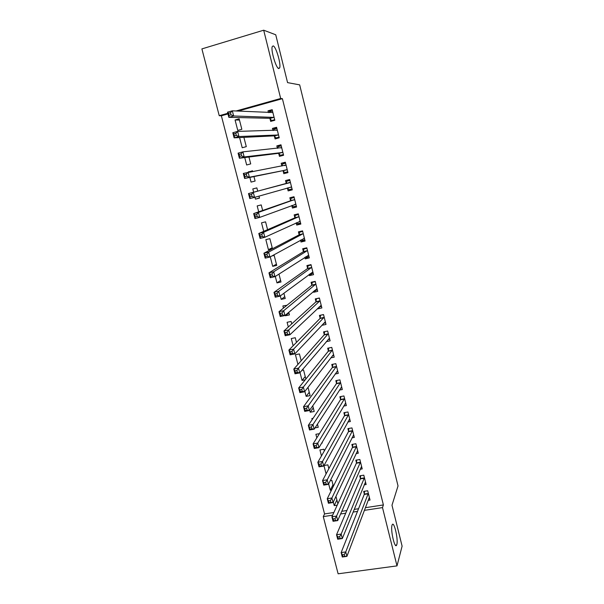 <?xml version="1.0" encoding="UTF-8"?>
<svg xmlns="http://www.w3.org/2000/svg" width="604" height="604" viewBox="0 0 604 604"><rect width="100%" height="100%" fill="white"/><g stroke="black" fill="none" stroke-linecap="round" stroke-linejoin="round"><path stroke-width="0.91" d="M278.799 68.569C276.126 68.531 270.622 50.102 272.261 46.553L273.182 45.904C275.975 46.365 281.268 64.439 279.652 67.905L278.799 68.569M396.82 544.536L396.632 545.065C394.865 549.557 390.327 529.98 392.026 525.223L392.185 524.801C393.959 520.399 398.429 539.508 396.82 544.536M227.957 113.93L221.366 115.772L324.559 513.928L323.276 516.609L332.645 515.182M221.366 115.772L219.237 115.711L201.895 48.901L263.691 30.2L280.686 98.482L236.036 111M263.691 30.2L275.741 34.775L287.564 82.62L299.675 84.87L398.028 485.933L391.988 505.223L402.105 546.152L397.002 565.888L338.119 573.8L323.276 516.609M239.599 137.576L242.219 147.746L246.289 146.651L243.903 137.357M274.352 136.089L275.069 138.92L279.222 137.803L276.579 127.285L272.427 128.418L272.94 130.472M249.845 177.41L251.053 182.098L255.107 181.057L253.959 176.572M248.478 172.102L252.472 170.773L252.623 171.347M283.102 170.872L283.804 173.673L287.942 172.608L285.337 162.204L281.192 163.284L281.879 166.009M258.701 211.838L257.176 205.926L261.23 204.915L262.649 210.471M296.436 206.5L292.442 208.033L296.572 207.013L293.989 196.73L289.86 197.765L290.554 200.536M292.442 208.033L291.808 205.503M268.425 249.678L272.464 248.727L269.882 238.671L265.843 239.637L268.425 249.678L272.208 247.723M301.034 239.901L301.826 240.573L304.809 239.871L300.981 242.008L305.096 241.034L302.551 230.871L298.429 231.853L299.116 234.594M300.981 242.008L300.528 240.181M280.596 280.445L276.972 282.899L280.996 282L278.965 274.08M276.972 282.899L275.311 276.436M312.109 273.589L309.429 275.605L313.529 274.677L311.007 264.627L306.908 265.564L307.587 268.274M309.429 275.605L309.142 274.465M288.893 312.819L285.42 315.764L289.429 314.903L288.765 312.306M285.42 315.764L285.284 315.25M283.45 308.108L282.899 305.941L286.96 305.277M319.909 306.794L317.779 308.825L321.872 307.949L319.38 298.006L315.288 298.897L315.96 301.577M317.779 308.825L317.666 308.365M293.136 345.767L291.279 338.557L295.281 337.727L296.473 342.377M326.303 341.63L330.116 340.852L327.655 331.022L323.57 331.868L324.242 334.518M305.231 376.519L302.045 380.422L305.239 379.803M302.045 380.422L300.014 372.532M301.864 370.358L303.563 370.026L305.873 379.018M335.137 374.004L338.278 373.393L335.839 363.668L331.77 364.469L332.427 367.096M313.265 407.866L310.222 412.222L314.201 411.49L312.736 405.782M310.222 412.222L309.678 410.116M343.684 406.069L346.349 405.578L343.933 395.96L339.878 396.722L340.528 399.312M321.668 443.102L322.279 442.996L322.113 442.354M316.813 437.862L315.892 434.284L319.425 433.657M352.019 437.817L354.329 437.417L351.943 427.904L347.896 428.621L348.546 431.188M326.084 473.906L323.948 465.601M324.001 465.495L327.881 464.854L328.855 468.666M360.188 469.248L362.219 468.915L359.863 459.501L355.832 460.173L356.466 462.717M336.873 499.923L334.238 505.608L337.228 505.148M334.238 505.608L333.31 502.007M337.863 503.766L335.96 496.375M368.214 500.354L370.033 500.067L367.7 490.758L363.676 491.392L364.31 493.906M365.428 507.685L383.389 504.936L282.4 98.671L238.059 111.098M324.559 513.928L333.869 512.502M341.773 511.294L346.847 510.523M354.201 509.399L358.549 508.734M364.22 484.838L366.137 484.529L363.789 475.174L359.765 475.824L360.399 478.353M332.993 484.786L330.29 490.252L331.513 490.055M330.29 490.252L328.644 483.857M330.29 480.61L331.86 480.361L333.37 486.273M356.126 453.574L358.285 453.211L355.915 443.744L351.875 444.438L352.517 446.99M321.464 455.945L319.924 449.942L323.88 449.255L324.318 450.954M347.874 421.985L350.35 421.547L347.949 411.973L343.902 412.713L344.544 415.295M315.024 427.866L318.248 427.285L317.44 424.129M312.14 419.674L311.845 418.542L313.046 418.323M339.44 390.078L342.325 389.535L339.901 379.863L335.839 380.641L336.488 383.246M309.263 392.23L306.145 396.367L310.124 395.612L308.002 387.323M306.145 396.367L304.861 391.384M330.766 357.855L334.208 357.168L331.755 347.391L327.685 348.214L328.349 350.849M297.923 364.386L295.439 354.729L299.433 353.921L301.185 360.754L297.968 364.378M323.865 323.238L321.924 325.299L326.009 324.446L323.525 314.556L319.441 315.424L320.112 318.097M288.312 326.998L287.096 322.294L291.105 321.441L291.732 323.887M315.983 290.252L313.619 292.261L317.712 291.362L315.205 281.366L311.105 282.279L311.785 284.975M313.619 292.261L313.416 291.46M284.756 296.677L281.207 299.38L285.224 298.497L283.88 293.25M281.207 299.38L280.316 295.907M308.334 256.813L305.216 258.852L309.323 257.908L306.794 247.791L302.679 248.757L303.367 251.483M305.216 258.852L304.846 257.372M276.413 264.129L272.714 266.334L276.738 265.405L274.178 255.409L271.906 255.937M272.714 266.334L270.267 256.836M300.633 223.223L296.723 225.066L300.845 224.069L298.285 213.846L294.156 214.858L294.85 217.614M296.723 225.066L296.179 222.891M263.714 231.34L261.524 222.823L265.571 221.842L267.572 229.671M292.223 189.679L288.131 190.902L292.268 189.86L289.678 179.516L285.541 180.573L286.243 183.359M288.131 190.902L287.436 188.116M259.448 197.961L255.432 199.139L259.486 198.12L258.973 196.126M255.432 199.139L254.956 197.274M253.65 192.215L252.804 188.931L256.866 187.889L257.697 191.143M278.738 153.529L279.448 156.345L283.593 155.251L280.973 144.794L276.821 145.904L277.425 148.297M244.741 157.553L246.651 164.975L250.713 163.903L248.946 157.025M269.943 118.55L270.66 121.396L274.82 120.256L272.17 109.679L268.002 110.834L268.44 112.548M237.765 130.419L241.842 129.301L239.161 118.845L235.077 119.977L237.765 130.419M227.799 113.31L219.237 115.711M282.4 98.671L280.686 98.482M383.389 504.936L382.498 507.602L397.002 565.888M340.603 513.974L345.707 513.196M353.113 512.071L357.493 511.407M364.408 510.35L382.498 507.602M289.678 179.539L285.541 180.573M256.866 187.912L252.804 188.931M285.428 162.567L281.192 163.284M252.555 171.083L248.41 171.838M281.147 145.496L276.821 145.904M276.843 128.335L272.427 128.418M272.072 111.053L268.002 110.834M239.463 120.045L235.077 119.977M344.288 554.57L342.43 554.834L342.891 556.616L344.741 556.352L344.288 554.57L345.767 551.92L346.907 556.367L342.287 557.009L341.147 552.569L345.767 551.92L368.327 493.272M369.225 497.696L346.907 556.367L344.741 556.352M342.43 554.834L341.147 552.569L364.227 494.442L364.514 491.256M342.891 556.616L342.287 557.009M339.674 536.684L337.817 536.956L338.285 538.745L340.143 538.481L339.674 536.684L341.169 534.057L342.325 538.534L337.696 539.206L336.541 534.736L341.169 534.057L364.423 477.696M365.503 482.007L342.325 538.534L340.143 538.481M337.817 536.956L336.541 534.736L360.316 478.874L360.626 475.688M338.285 538.745L337.696 539.206M335.039 518.685L333.182 518.964L333.65 520.769L335.507 520.489L335.039 518.685L336.549 516.088L337.704 520.588L333.068 521.282L331.913 516.79L336.549 516.088L360.497 462.045M361.585 466.379L337.704 520.588L335.507 520.489M333.182 518.964L331.913 516.79L356.383 463.23L356.715 460.029M333.65 520.769L333.068 521.282M357.289 451.097L357.734 451.022M330.373 500.573L328.516 500.859L328.984 502.679L330.841 502.385L330.373 500.573L331.898 497.998L333.061 502.528L328.417 503.253L327.255 498.73L331.898 497.998L356.556 446.303M357.644 450.659L333.061 502.528L330.841 502.385M328.516 500.859L327.255 498.73L352.426 447.496L352.781 444.28M328.984 502.679L328.417 503.253M353.249 435.401L353.793 435.303M325.677 482.339L323.812 482.649L324.288 484.468L326.152 484.174L325.677 482.339L327.217 479.803L328.387 484.363L323.736 485.11L322.559 480.558L327.217 479.803L352.585 430.471M353.687 434.857L328.387 484.363L326.152 484.174M323.812 482.649L322.559 480.558L348.455 431.664L348.833 428.455M324.288 484.468L323.736 485.11M349.172 419.621L349.837 419.501M320.958 464L319.086 464.31L319.561 466.152L321.426 465.835L320.958 464L322.506 461.486L323.684 466.077L319.025 466.854L317.84 462.271L322.506 461.486L348.599 414.563M349.701 418.965L323.684 466.077L321.426 465.835M319.086 464.31L317.84 462.271L344.461 415.748L344.861 412.54M319.561 466.152L319.025 466.854M345.058 403.759L345.85 403.615M316.202 445.541L314.329 445.865L314.805 447.715L316.677 447.39L316.202 445.541L317.764 443.057L318.95 447.67L314.284 448.478L313.099 443.864L317.764 443.057L344.582 398.557M345.699 402.989L318.95 447.67L316.677 447.39M314.329 445.865L313.099 443.864L340.429 399.78L340.875 396.534M314.805 447.715L314.284 448.478M340.898 387.821L341.849 387.64M311.415 426.96L309.542 427.3L310.018 429.157L311.898 428.825L311.415 426.96L312.993 424.506L314.193 429.157L309.512 429.988L308.319 425.344L312.993 424.506L340.55 382.475M341.668 386.922L314.193 429.157L311.898 428.825M309.542 427.3L308.319 425.344L336.383 383.699L336.858 380.445M310.018 429.157L309.512 429.988M336.692 371.8L337.825 371.581M306.598 408.266L304.718 408.614L305.201 410.486L307.081 410.139L306.598 408.266L308.191 405.835L309.399 410.516L304.71 411.384L303.51 406.711L308.191 405.835L336.496 366.296M337.621 370.773L309.399 410.516L307.081 410.139M304.718 408.614L303.51 406.711L332.321 367.534L332.834 364.265M305.201 410.486L304.71 411.384M332.427 355.703L333.778 355.431M301.751 389.452L299.871 389.806L300.354 391.694L302.242 391.339L301.751 389.452L303.359 387.051L304.575 391.762L299.878 392.653L298.67 387.957L303.359 387.051L332.419 350.033M333.551 354.533L304.575 391.762L302.242 391.339M299.871 389.806L298.67 387.957L328.229 351.271L328.78 347.987M300.354 391.694L299.878 392.653M328.093 339.524L329.701 339.199M324.733 331.626L327.662 331.045M296.874 370.509L294.986 370.886L295.477 372.781L297.364 372.411L296.874 370.509L298.497 368.146L299.72 372.887L295.016 373.808L293.793 369.074L298.497 368.146L328.319 333.672M329.452 338.202L299.72 372.887L297.364 372.411M294.986 370.886L293.793 369.074L324.122 334.926L324.703 331.656M295.477 372.781L295.016 373.808M323.676 323.276L325.609 322.868M320.747 315.152L323.555 314.669M291.966 351.452L290.079 351.838L290.569 353.748L292.457 353.363L291.966 351.452L293.604 349.12L294.835 353.884L290.124 354.835L288.893 350.078L293.604 349.12L324.197 317.228M325.337 321.781L294.835 353.884L292.457 353.363M290.079 351.838L288.893 350.078L319.992 318.489L320.596 315.303M290.569 353.748L290.124 354.835M319.138 306.96L321.494 306.454M316.783 298.572L319.433 298.21M287.028 332.268L285.133 332.661L285.632 334.586L287.519 334.193L287.028 332.268L288.682 329.965L289.912 334.767L285.194 335.748L283.963 330.954L288.682 329.965L320.052 300.694M321.2 305.269L289.912 334.767L287.519 334.193M285.133 332.661L283.963 330.954L315.832 301.962L316.466 298.859M285.632 334.586L285.194 335.748M314.457 290.584L317.357 289.943M312.857 281.887L312.313 282.317L315.28 281.66M282.053 312.963L280.158 313.37L280.656 315.303L282.551 314.895L282.053 312.963L283.721 310.69L284.967 315.522L280.241 316.534L278.995 311.709L283.721 310.69L315.884 284.061M317.04 288.667L284.967 315.522L282.551 314.895M280.158 313.37L278.995 311.709L311.656 285.345L312.313 282.317M280.656 315.303L280.241 316.534M309.988 273.839L313.197 273.348M309.006 265.081L308.131 265.692L311.105 265.013M277.047 293.529L275.145 293.944L275.651 295.892L277.546 295.477L277.047 293.529L278.731 291.287L279.984 296.149L275.25 297.198L273.997 292.344L278.731 291.287L311.694 267.338M312.849 271.974L279.984 296.149L277.546 295.477M275.145 293.944L273.997 292.344L307.451 268.629L308.131 265.692M275.651 295.892L275.25 297.198M305.526 256.934L306.039 257.342L309.014 256.655M305.314 248.138L303.933 248.969L306.915 248.274M272.004 273.967L270.109 274.397L270.615 276.36L272.51 275.922L272.004 273.967L273.71 271.762L274.971 276.655L270.23 277.727L268.969 272.842L273.71 271.762L307.474 250.524M308.644 255.182L274.971 276.655L272.51 275.922M270.109 274.397L268.969 272.842L303.223 251.823L303.933 248.969M270.615 276.36L270.23 277.727M301.947 231.015L299.712 232.155L302.695 231.445M266.938 254.276L265.028 254.722L265.541 256.692L267.444 256.247L266.938 254.276L268.652 252.102L269.92 257.032L265.171 258.135L263.903 253.219L268.652 252.102L303.238 233.612M304.408 238.293L269.92 257.032L267.444 256.247M265.028 254.722L263.903 253.219L298.972 234.918L299.712 232.155M265.541 256.692L265.171 258.135M296.511 222.74L297.591 223.714L300.573 222.997M298.331 214.035L295.462 215.251L298.452 214.518M261.834 234.458L259.924 234.918L260.437 236.904L262.34 236.443L261.834 234.458L263.563 232.321L264.839 237.274L260.082 238.414L258.806 233.469L263.563 232.321L298.972 216.609M300.158 221.321L264.839 237.274L262.34 236.443M259.924 234.918L258.806 233.469L294.699 217.923L295.462 215.251M260.437 236.904L260.082 238.414M291.943 205.451L293.333 206.757L296.322 206.017M294.125 197.259L291.188 198.248L294.186 197.5M256.692 214.503L254.782 214.979L255.296 216.979L257.206 216.504L256.692 214.503L258.444 212.404L259.728 217.395L254.963 218.565L253.672 213.582L258.444 212.404L294.684 199.509M295.877 204.243L259.728 217.395L257.206 216.504M254.782 214.979L253.672 213.582L290.403 200.838L291.188 198.248M255.296 216.979L254.963 218.565M291.566 187.074L287.368 188.025L289.044 189.709L292.042 188.954M249.603 194.911L250.124 196.919L252.042 196.436L251.521 194.42L249.603 194.911L248.508 193.567L253.287 192.359L254.578 197.38L249.807 198.588L248.508 193.567L286.085 183.646L286.892 181.147L289.89 180.385M251.521 194.42L253.287 192.359L290.373 182.31M291.483 186.983L254.578 197.38L252.042 196.436M250.124 196.919L249.807 198.588M287.768 171.913L284.741 172.563L287.738 171.785M281.925 166.002L282.574 163.948L285.579 163.171M284.741 172.563L282.823 170.69L244.612 178.474L243.314 173.423L286.039 165.013M246.311 174.209L248.101 172.178L249.399 177.236L244.612 178.474L244.914 176.73L246.832 176.232L246.311 174.209L244.393 174.707L244.914 176.73M287.24 169.799L249.399 177.236L246.832 176.232M243.314 173.423L244.393 174.707M283.502 154.896L280.407 155.319L283.412 154.526M277.681 148.267L278.233 146.659L281.238 145.858M280.407 155.319L278.459 153.333L239.388 158.225L238.082 153.144L242.876 151.861L281.683 147.618M241.072 153.854L242.876 151.861L244.182 156.949L239.388 158.225L239.675 156.406L241.6 155.9L241.072 153.854L239.146 154.367L239.675 156.406M282.883 152.435L244.182 156.949L241.6 155.9M238.082 153.144L239.146 154.367M279.214 137.787L276.051 137.976L279.056 137.168M273.431 130.464L273.861 129.264L276.874 128.448M276.051 137.976L274.073 135.87L234.133 137.84L232.812 132.729L237.614 131.408L277.296 130.124M235.794 133.371L237.614 131.408L238.927 136.534L234.133 137.84L234.397 135.945L236.323 135.424L235.794 133.371L233.869 133.899L234.397 135.945M278.512 134.971L238.927 136.534L236.323 135.424M232.812 132.729L233.869 133.899M273.688 120.566L271.672 120.536L274.684 119.705M269.15 112.586L269.467 111.778L272.487 110.94M271.672 120.536L269.656 118.308L228.841 117.327L227.504 112.17L232.321 110.819L272.887 112.533M230.479 112.744L232.321 110.819L233.642 115.983L228.841 117.327L229.09 115.349L231.015 114.813L230.479 112.744L228.554 113.288L229.09 115.349M274.103 117.403L233.642 115.983L231.015 114.813M227.504 112.17L228.554 113.288M368.251 493.808L364.227 494.442M368.312 493.46L364.295 494.087M364.34 478.225L360.316 478.874M364.408 477.885L360.384 478.534M360.414 462.558L356.383 463.23M360.482 462.219L356.451 462.891M356.466 446.801L352.426 447.496M356.534 446.477L352.502 447.171M348.455 431.664L352.494 430.954L348.448 431.671M352.57 430.644L348.523 431.362M344.461 415.748L348.508 415.016L344.446 415.771M348.576 414.729L344.529 415.461M344.484 399.025L340.429 399.78M344.567 398.723L340.513 399.478M340.452 382.921L336.383 383.699M340.535 382.634L336.473 383.412M336.39 366.734L332.321 367.534M336.473 366.454L332.411 367.255M332.306 350.456L328.229 351.271M332.396 350.184L328.319 351.007M328.206 334.087L324.122 334.926M328.297 333.823L324.212 334.669M324.076 317.628L319.992 318.489M324.174 317.379L320.082 318.24M319.931 301.071L315.832 301.962M320.029 300.837L315.93 301.721M315.756 284.431L311.656 285.345M315.854 284.205L311.755 285.111M311.558 267.693L307.451 268.629M311.664 267.481L307.557 268.41M307.338 250.864L303.223 251.823M307.444 250.66L303.336 251.611M304.333 238.225L303.887 238.331M303.095 233.944L298.972 234.918M303.208 233.748L299.086 234.722M300.075 221.245L299.441 221.396M298.829 216.919L294.699 217.923M298.942 216.738L294.82 217.742M295.794 204.16L294.692 204.431M294.541 199.803L290.403 200.838M294.654 199.63L290.524 200.656M290.222 182.589L286.085 183.646M290.343 182.431L286.205 183.48M287.157 169.709L283.012 170.781M286.968 169.618L282.823 170.69M286.002 165.126L284.31 165.572M282.8 152.344L278.648 153.439M282.612 152.231L278.459 153.333M281.645 147.731L280.845 147.942M278.421 134.866L274.261 135.991M278.225 134.752L274.073 135.87M277.259 130.23L276.738 130.373M274.012 117.297L269.852 118.444M273.816 117.168L269.656 118.308M396.632 545.065L395.461 545.231M279.652 67.905L278.301 68.297M344.499 398.995L340.445 399.75M340.467 382.883L336.405 383.661M336.42 366.681L332.351 367.481M332.343 350.396L328.266 351.218M328.244 334.02L324.159 334.858M324.122 317.553L320.037 318.414M319.984 300.996L315.884 301.879M315.817 284.348L311.717 285.254M311.626 267.602L307.519 268.538M307.413 250.766L303.299 251.725M303.178 233.839L299.055 234.82M298.92 216.813L294.79 217.817M294.631 199.697L290.501 200.724M290.328 182.483L286.183 183.533M285.994 165.164L284.778 165.481M281.63 147.754L280.996 147.927M277.251 130.245L276.791 130.373"/></g></svg>
